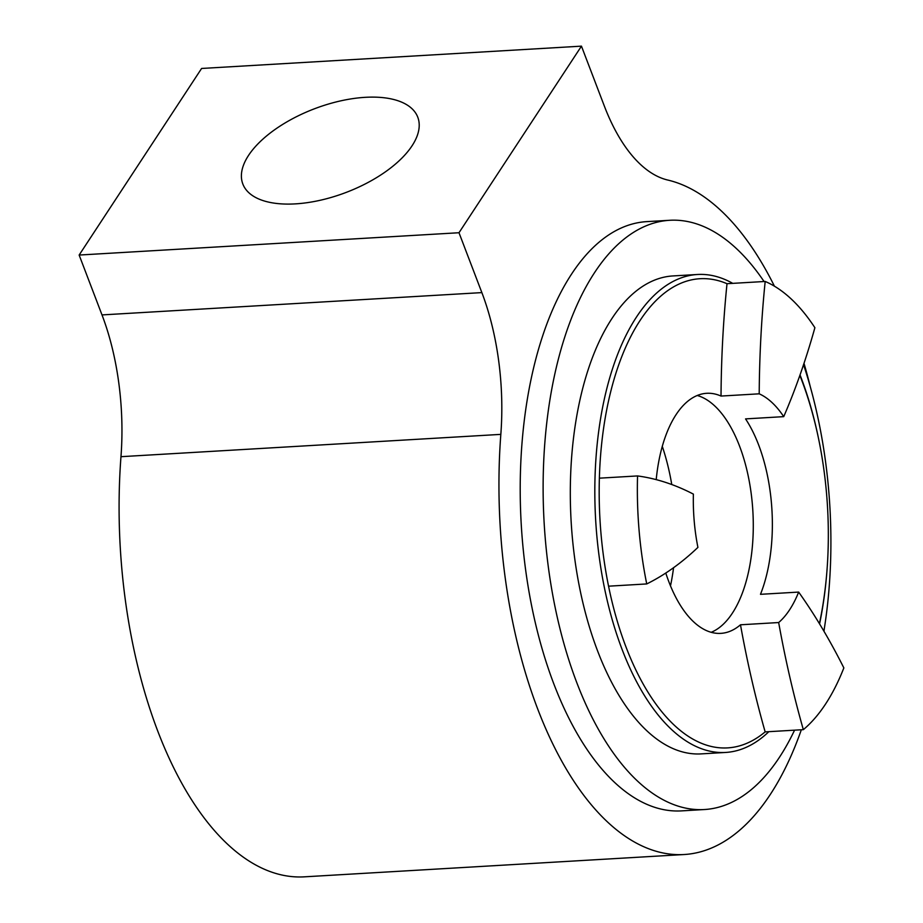 <?xml version="1.0" encoding="UTF-8"?>
<svg xmlns="http://www.w3.org/2000/svg" width="923" height="923" viewBox="0 0 923 923"><rect width="100%" height="100%" fill="white"/><g stroke="black" fill="none" stroke-linecap="round" stroke-linejoin="round"><path stroke-width="1.38" d="M798.66 592.081A120.244 58.299 -93.4 0 1 778.666 622.54A614.326 297.829 86.6 0 0 803.333 729.655A235.019 113.944 -93.4 0 0 843.853 667.917A614.326 297.829 86.6 0 0 798.66 592.081L760.483 594.32A120.244 58.299 -93.4 0 0 745.553 418.892L783.731 416.642A614.326 297.829 86.6 0 0 814.894 327.711A235.019 113.944 -93.4 0 0 765.179 281.457A614.326 297.829 86.6 0 0 759.202 393.821A120.244 58.299 -93.4 0 1 783.731 416.642M778.666 622.54L740.488 624.79A614.326 297.829 86.6 0 0 765.155 731.893L803.333 729.655M765.155 731.893A235.019 113.944 -93.4 0 1 608.557 586.186A235.019 113.944 -93.4 0 1 599.373 478.172A235.019 113.944 -93.4 0 1 640.089 320.454A235.019 113.944 -93.4 0 1 727.012 283.696L765.179 281.457M727.012 283.696A614.326 297.829 86.6 0 0 721.025 396.059L759.202 393.821M608.557 586.186L646.735 583.936A235.019 113.944 -93.4 0 1 637.551 475.933L599.373 478.172M646.735 583.936A614.326 297.829 86.6 0 0 697.915 547.397A120.244 58.299 -93.4 0 1 693.381 494.117A614.326 297.829 86.6 0 0 637.551 475.933M656.207 479.637A120.244 58.299 -93.4 0 1 676.063 414.658A120.244 58.299 -93.4 0 1 706.695 393.302A120.244 58.299 -93.4 0 1 721.025 396.059M740.488 624.79A120.244 58.299 -93.4 0 1 720.805 633.374A120.244 58.299 -93.4 0 1 665.783 573.045M768.824 731.685A239.392 116.056 -93.4 0 1 725.582 752.453A239.392 116.056 -93.4 0 1 604.484 588.066A239.392 116.056 -93.4 0 1 636.512 316.993A239.392 116.056 -93.4 0 1 697.511 274.489A239.392 116.056 -93.4 0 1 732.735 283.361M800.033 374.923A239.392 116.056 -93.4 0 1 818.851 440.098L819.105 441.309A235.019 113.944 -93.4 0 1 826.812 572.548A235.019 113.944 -93.4 0 1 819.416 623.625M826.812 572.548L826.708 573.783A239.392 116.056 -93.4 0 1 819.578 623.902M799.86 375.407A235.019 113.944 -93.4 0 1 819.105 441.309M725.582 752.453L701.065 753.895A239.392 116.056 -93.4 0 1 579.967 589.509A239.392 116.056 -93.4 0 1 611.995 318.435A239.392 116.056 -93.4 0 1 672.994 275.931L697.511 274.489M458.996 232.734L481.864 292.603A174.897 84.789 86.6 0 1 500.831 434.375A338.868 164.282 86.6 0 0 683.989 854.536L304.129 876.85A338.868 164.282 -93.4 0 1 120.971 456.689A174.897 84.789 86.6 0 0 102.003 314.916L79.147 255.048L201.595 68.464L581.455 46.15L458.996 232.734L79.147 255.048M764.048 281.515A295.141 143.088 86.6 0 0 669.717 220.285A295.141 143.088 86.6 0 0 594.527 272.677A295.141 143.088 86.6 0 0 555.035 606.884A295.141 143.088 86.6 0 0 704.33 809.54A295.141 143.088 86.6 0 0 794.565 730.174M823.904 631.159A295.141 143.088 86.6 0 0 803.552 364.689M669.717 220.285L646.815 221.624A295.141 143.088 86.6 0 0 571.614 274.016A295.141 143.088 86.6 0 0 532.121 608.222A295.141 143.088 86.6 0 0 681.428 810.89L704.33 809.54M697.246 395.494A120.244 58.299 -93.4 0 1 752.856 511.042A120.244 58.299 -93.4 0 1 711.16 632.313M662.287 446.374A142.107 68.89 -93.4 0 1 671.759 484.529M673.571 567.703A142.107 68.89 -93.4 0 1 670.49 585.874M774.42 286.176A338.868 164.282 86.6 0 0 667.756 180.043A174.897 84.789 86.6 0 1 604.323 106.018L581.455 46.15M683.989 854.536A338.868 164.282 86.6 0 0 801.337 729.77M823.985 631.297A338.868 164.282 86.6 0 0 824.401 628.044M810.221 386.472A338.868 164.282 86.6 0 0 804.002 363.339M295.337 203.879A93.638 44.719 159.1 0 1 242.83 184A93.638 44.719 159.1 0 1 314.351 108.822A93.638 44.719 159.1 0 1 417.773 117.198A93.638 44.719 159.1 0 1 385.768 171.586A93.638 44.719 159.1 0 1 295.337 203.879M500.831 434.375L120.971 456.689M481.864 292.603L102.003 314.916"/></g></svg>
